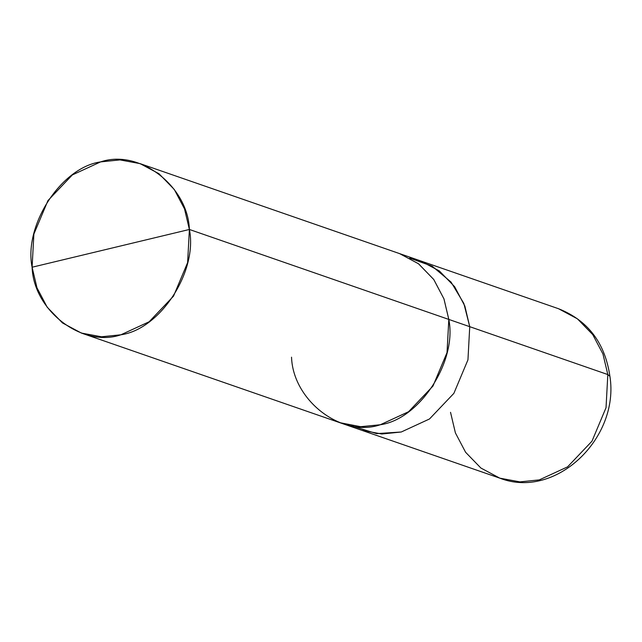 <?xml version="1.0" encoding="UTF-8"?>
<svg xmlns="http://www.w3.org/2000/svg" width="642" height="642" viewBox="0 0 642 642"><rect width="100%" height="100%" fill="white"/><g stroke="black" fill="none" stroke-linecap="round" stroke-linejoin="round"><path stroke-width="0.96" d="M409.708 258.084L432.17 266.197L451.053 282.087L463.821 303.409L469.735 326.682L607.822 374.567L609.9 376.244L607.822 374.567L606.032 407.71L591.964 441.214L567.568 466.862L539.328 479.887L519.94 481.885L499.797 478.154L519.94 481.885L539.328 479.887L567.568 466.862L591.964 441.214L606.032 407.71L607.822 374.567L602.942 353.983L592.735 334.602L577.455 318.857L558.548 308.73L577.455 318.857L592.735 334.602L602.942 353.983L607.822 374.567L469.735 326.682L467.954 359.825L453.886 393.337L429.482 418.985L401.25 432.002L376.573 433.623L351.559 425.79L376.573 433.623L401.25 432.002L429.482 418.985L453.886 393.337L467.954 359.825L469.735 326.682L464.864 306.098L454.656 286.717L439.377 270.972L420.47 260.853L439.377 270.972L454.656 286.717L464.864 306.098L469.735 326.682L467.954 359.825L453.886 393.337L429.482 418.985L401.25 432.002L381.862 434L361.719 430.276L381.862 434L401.25 432.002L429.482 418.985L453.886 393.337L467.954 359.825L469.735 326.682L463.821 303.409L451.053 282.087L432.17 266.197L409.708 258.084M450.532 412.324L455.403 432.909L465.611 452.289L480.89 468.034L499.797 478.154C555.515 499.99 619.843 438.205 609.9 376.244C605.029 342.932 587.912 320.43 558.548 308.73L399.549 253.598L418.448 263.726L433.727 279.471L443.935 298.851L448.806 319.427L469.735 326.682L448.822 319.427L447.041 352.57L432.965 386.083L408.569 411.731L380.329 424.747L360.419 426.729L339.762 422.653L360.948 426.745L380.329 424.747L408.569 411.731L432.965 386.083L447.041 352.57L448.822 319.427L443.943 298.843L433.735 279.463L418.456 263.726L399.549 253.598L140.125 163.638L119.974 159.906L100.593 161.904L72.353 174.929L47.957 200.577L33.882 234.081L32.1 267.224C23.561 225.302 61.223 167.385 100.593 161.904C139.049 148.703 187.881 185.851 189.39 229.467L32.1 267.224L36.979 287.809L47.187 307.189L62.467 322.934L81.374 333.062L101.516 336.785L120.897 334.787L149.137 321.77L173.533 296.123L187.608 262.61L189.39 229.467L448.806 319.427L447.025 352.57L432.957 386.075L408.561 411.723L380.321 424.739L360.94 426.737L340.798 423.014L81.374 333.062M291.532 357.185C293.041 400.793 341.873 437.948 380.321 424.739C419.683 419.266 457.345 361.35 448.806 319.427L189.39 229.467C197.929 271.389 160.267 329.314 120.897 334.787C82.441 347.996 33.609 310.84 32.1 267.224L189.39 229.467L184.511 208.883L174.303 189.502L159.031 173.765L140.125 163.638M399.781 253.678L418.608 263.838L433.807 279.567L443.967 298.899L448.806 319.427M499.797 478.154L340.798 423.022"/></g></svg>
